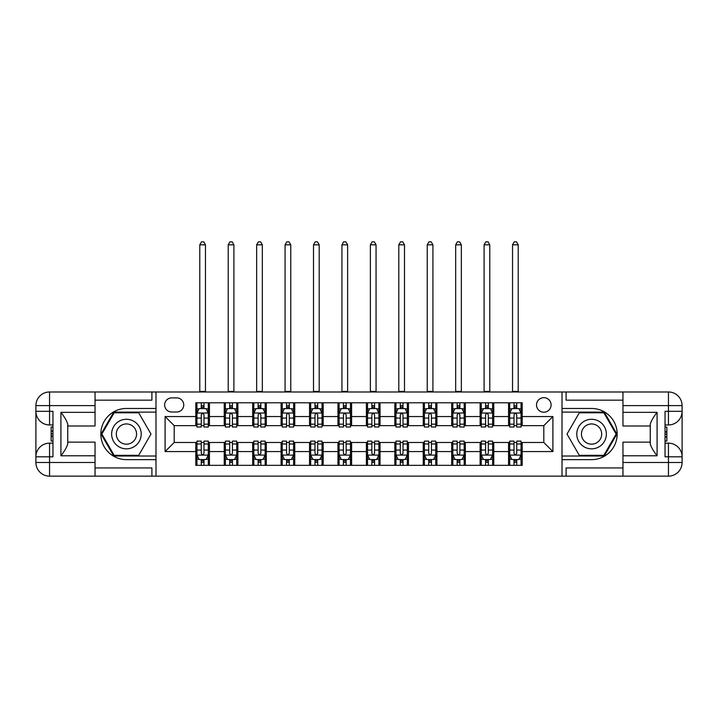 <?xml version="1.0" encoding="UTF-8"?>
<svg xmlns="http://www.w3.org/2000/svg" width="718" height="718" viewBox="0 0 718 718"><rect width="100%" height="100%" fill="white"/><g stroke="black" fill="none" stroke-linecap="round" stroke-linejoin="round"><path stroke-width="1.08" d="M543.804 397.664A7.279 7.279 0 0 0 536.525 404.943A7.279 7.279 0 0 0 543.804 412.222A7.279 7.279 0 0 0 551.083 404.943A7.279 7.279 0 0 0 543.804 397.664M622.964 400.168L566.098 400.168L566.098 391.983L562.006 391.983L562.006 408.47L591.569 408.47A25.588 25.588 0 0 1 617.166 434.058A25.588 25.588 0 0 1 591.569 459.646L562.006 459.646L562.006 476.142L562.006 391.983L155.994 391.983L155.994 476.142L622.964 476.142L622.964 462.491L668.449 462.491L668.449 456.81L665.039 456.81L665.039 411.315L668.449 411.315L668.449 405.625L622.964 405.625L622.964 412.338L657.078 412.338L657.078 455.786C653.443 451.11 651.163 447.17 650.257 443.966L650.257 424.159C651.163 420.954 653.443 417.014 657.078 412.338M171.692 411.997L176.691 411.997A7.054 7.054 0 0 0 183.745 404.943A7.054 7.054 0 0 0 176.691 397.898L171.692 397.898A7.054 7.054 0 0 0 164.637 404.943A7.054 7.054 0 0 0 171.692 411.997M195.799 451.577L165.095 451.577L165.095 416.548L195.799 416.548L195.799 425.648L174.196 425.648L174.196 442.476L195.799 442.476L195.799 465.336L522.201 465.336L522.201 442.476L543.804 442.476L543.804 425.648L522.201 425.648L522.201 416.548L552.905 416.548L552.905 451.577L522.201 451.577M522.201 416.548L522.201 402.789L195.799 402.789L195.799 416.548M508.55 402.789L508.55 425.648L509.69 425.648M514.007 425.648L516.745 425.648M521.062 425.648L522.201 425.648M508.55 425.648L492.629 425.648M480.118 402.789L480.118 425.648L481.257 425.648M485.574 425.648L488.312 425.648M480.118 425.648L464.196 425.648M451.685 402.789L451.685 425.648L452.825 425.648M457.151 425.648L459.879 425.648M451.685 425.648L435.763 425.648M423.252 402.789L423.252 425.648L424.392 425.648M428.718 425.648L431.446 425.648M423.252 425.648L407.33 425.648M394.828 402.789L394.828 425.648L395.959 425.648M400.285 425.648L403.013 425.648M394.828 425.648L378.907 425.648M366.395 402.789L366.395 425.648L367.526 425.648M371.852 425.648L374.581 425.648M366.395 425.648L350.474 425.648M337.963 402.789L337.963 425.648L339.093 425.648M343.419 425.648L346.148 425.648M337.963 425.648L322.041 425.648M309.53 402.789L309.53 425.648L310.67 425.648M314.987 425.648L317.715 425.648M309.53 425.648L293.608 425.648M281.097 402.789L281.097 425.648L282.237 425.648M286.554 425.648L289.282 425.648M281.097 425.648L265.175 425.648M252.664 402.789L252.664 425.648L253.804 425.648M258.121 425.648L260.849 425.648M252.664 425.648L236.743 425.648M224.231 402.789L224.231 425.648L225.371 425.648M229.688 425.648L232.426 425.648M224.231 425.648L208.31 425.648M195.799 425.648L196.938 425.648M201.255 425.648L203.993 425.648M195.799 442.476L196.938 442.476M201.255 442.476L203.993 442.476M208.31 442.476L209.45 442.476L209.45 465.336M225.371 442.476L209.45 442.476M229.688 442.476L232.426 442.476M236.743 442.476L237.882 442.476L237.882 465.336M253.804 442.476L237.882 442.476M258.121 442.476L260.849 442.476M265.175 442.476L266.315 442.476L266.315 465.336M282.237 442.476L266.315 442.476M286.554 442.476L289.282 442.476M293.608 442.476L294.748 442.476L294.748 465.336M310.67 442.476L294.748 442.476M314.987 442.476L317.715 442.476M322.041 442.476L323.172 442.476L323.172 465.336M339.093 442.476L323.172 442.476M343.419 442.476L346.148 442.476M350.474 442.476L351.605 442.476L351.605 465.336M367.526 442.476L351.605 442.476M371.852 442.476L374.581 442.476M378.907 442.476L380.037 442.476L380.037 465.336M395.959 442.476L380.037 442.476M400.285 442.476L403.013 442.476M407.33 442.476L408.47 442.476L408.47 465.336M424.392 442.476L408.47 442.476M428.718 442.476L431.446 442.476M435.763 442.476L436.903 442.476L436.903 465.336M452.825 442.476L436.903 442.476M457.151 442.476L459.879 442.476M464.196 442.476L465.336 442.476L465.336 465.336M481.257 442.476L465.336 442.476M485.574 442.476L488.312 442.476M492.629 442.476L493.769 442.476L493.769 465.336M509.69 442.476L493.769 442.476M514.007 442.476L516.745 442.476M521.062 442.476L522.201 442.476M209.45 402.789L209.45 425.648M195.799 408.47L196.938 408.47M201.255 408.47L203.993 408.47M208.31 408.47L209.45 408.47M195.799 459.646L196.938 459.646M201.255 459.646L203.993 459.646M208.31 459.646L209.45 459.646M224.231 442.476L224.231 465.336M237.882 402.789L237.882 425.648M224.231 408.47L225.371 408.47M229.688 408.47L232.426 408.47M236.743 408.47L237.882 408.47M224.231 459.646L225.371 459.646M229.688 459.646L232.426 459.646M236.743 459.646L237.882 459.646M252.664 442.476L252.664 465.336M252.664 459.646L253.804 459.646M258.121 459.646L260.849 459.646M265.175 459.646L266.315 459.646M266.315 402.789L266.315 425.648M252.664 408.47L253.804 408.47M258.121 408.47L260.849 408.47M265.175 408.47L266.315 408.47M281.097 442.476L281.097 465.336M281.097 459.646L282.237 459.646M286.554 459.646L289.282 459.646M293.608 459.646L294.748 459.646M294.748 402.789L294.748 425.648M281.097 408.47L282.237 408.47M286.554 408.47L289.282 408.47M293.608 408.47L294.748 408.47M309.53 442.476L309.53 465.336M309.53 459.646L310.67 459.646M314.987 459.646L317.715 459.646M322.041 459.646L323.172 459.646M323.172 402.789L323.172 425.648M309.53 408.47L310.67 408.47M314.987 408.47L317.715 408.47M322.041 408.47L323.172 408.47M337.963 442.476L337.963 465.336M337.963 459.646L339.093 459.646M343.419 459.646L346.148 459.646M350.474 459.646L351.605 459.646M351.605 402.789L351.605 425.648M337.963 408.47L339.093 408.47M343.419 408.47L346.148 408.47M350.474 408.47L351.605 408.47M366.395 442.476L366.395 465.336M366.395 459.646L367.526 459.646M371.852 459.646L374.581 459.646M378.907 459.646L380.037 459.646M380.037 402.789L380.037 425.648M366.395 408.47L367.526 408.47M371.852 408.47L374.581 408.47M378.907 408.47L380.037 408.47M394.828 442.476L394.828 465.336M394.828 459.646L395.959 459.646M400.285 459.646L403.013 459.646M407.33 459.646L408.47 459.646M408.47 402.789L408.47 425.648M394.828 408.47L395.959 408.47M400.285 408.47L403.013 408.47M407.33 408.47L408.47 408.47M423.252 442.476L423.252 465.336M423.252 459.646L424.392 459.646M428.718 459.646L431.446 459.646M435.763 459.646L436.903 459.646M436.903 402.789L436.903 425.648M423.252 408.47L424.392 408.47M428.718 408.47L431.446 408.47M435.763 408.47L436.903 408.47M451.685 442.476L451.685 465.336M451.685 459.646L452.825 459.646M457.151 459.646L459.879 459.646M464.196 459.646L465.336 459.646M465.336 402.789L465.336 425.648M451.685 408.47L452.825 408.47M457.151 408.47L459.879 408.47M464.196 408.47L465.336 408.47M480.118 442.476L480.118 465.336M480.118 459.646L481.257 459.646M485.574 459.646L488.312 459.646M492.629 459.646L493.769 459.646M493.769 402.789L493.769 425.648M480.118 408.47L481.257 408.47M485.574 408.47L488.312 408.47M492.629 408.47L493.769 408.47M508.55 442.476L508.55 465.336M508.55 459.646L509.69 459.646M514.007 459.646L516.745 459.646M521.062 459.646L522.201 459.646M508.55 408.47L509.69 408.47M514.007 408.47L516.745 408.47M521.062 408.47L522.201 408.47M174.196 425.648L165.095 416.548M174.196 442.476L165.095 451.577M552.905 416.548L543.804 425.648M552.905 451.577L543.804 442.476M203.993 405.742L201.255 405.742M208.31 424.159L203.993 424.159L203.993 427.013L208.31 427.013L208.31 413.137L206.039 408.587L199.209 408.587L196.938 413.137L196.938 427.013L201.255 427.013L201.255 424.159L196.938 424.159M196.938 413.137L196.938 402.789M208.31 413.137L208.31 402.789M201.255 408.587L201.255 402.789M203.993 402.789L203.993 408.587M203.993 424.159L203.993 414.842C203.077 413.083 202.171 413.083 201.255 414.842L201.255 424.159M199.783 391.983L199.783 244.82L205.465 244.82L203.759 241.858L201.489 241.858L199.783 244.82M205.465 391.983L205.465 244.82M201.255 462.374L203.993 462.374M196.938 443.966L201.255 443.966L201.255 441.112L196.938 441.112L196.938 454.988L199.209 459.538L206.039 459.538L208.31 454.988L208.31 441.112L203.993 441.112L203.993 443.966L208.31 443.966M208.31 454.988L208.31 465.336M196.938 454.988L196.938 465.336M203.993 459.538L203.993 465.336M201.255 465.336L201.255 459.538M201.255 443.966L201.255 453.282C202.171 455.032 203.077 455.032 203.993 453.282L203.993 443.966M232.426 405.742L229.688 405.742M236.743 424.159L232.426 424.159L232.426 427.013L236.743 427.013L236.743 413.137L234.472 408.587L227.642 408.587L225.371 413.137L225.371 427.013L229.688 427.013L229.688 424.159L225.371 424.159M225.371 413.137L225.371 402.789M236.743 413.137L236.743 402.789M229.688 408.587L229.688 402.789M232.426 402.789L232.426 408.587M232.426 424.159L232.426 414.842C231.51 413.083 230.604 413.083 229.688 414.842L229.688 424.159M228.216 391.983L228.216 244.82L233.897 244.82L232.192 241.858L229.922 241.858L228.216 244.82M233.897 391.983L233.897 244.82M260.849 405.742L258.121 405.742M265.175 424.159L260.849 424.159L260.849 427.013L265.175 427.013L265.175 413.137L262.905 408.587L256.075 408.587L253.804 413.137L253.804 427.013L258.121 427.013L258.121 424.159L253.804 424.159M253.804 413.137L253.804 402.789M265.175 413.137L265.175 402.789M258.121 408.587L258.121 402.789M260.849 402.789L260.849 408.587M260.849 424.159L260.849 414.842C259.943 413.083 259.036 413.083 258.121 414.842L258.121 424.159M256.649 391.983L256.649 244.82L262.33 244.82L260.625 241.858L258.354 241.858L256.649 244.82M262.33 391.983L262.33 244.82M289.282 405.742L286.554 405.742M293.608 424.159L289.282 424.159L289.282 427.013L293.608 427.013L293.608 413.137L291.329 408.587L284.507 408.587L282.237 413.137L282.237 427.013L286.554 427.013L286.554 424.159L282.237 424.159M282.237 413.137L282.237 402.789M293.608 413.137L293.608 402.789M286.554 408.587L286.554 402.789M289.282 402.789L289.282 408.587M289.282 424.159L289.282 414.842C288.376 413.083 287.469 413.083 286.554 414.842L286.554 424.159M285.073 391.983L285.073 244.82L290.763 244.82L289.058 241.858L286.787 241.858L285.073 244.82M290.763 391.983L290.763 244.82M229.688 462.374L232.426 462.374M225.371 443.966L229.688 443.966L229.688 441.112L225.371 441.112L225.371 454.988L227.642 459.538L234.472 459.538L236.743 454.988L236.743 441.112L232.426 441.112L232.426 443.966L236.743 443.966M236.743 454.988L236.743 465.336M225.371 454.988L225.371 465.336M232.426 459.538L232.426 465.336M229.688 465.336L229.688 459.538M229.688 443.966L229.688 453.282C230.604 455.032 231.51 455.032 232.426 453.282L232.426 443.966M258.121 462.374L260.849 462.374M253.804 443.966L258.121 443.966L258.121 441.112L253.804 441.112L253.804 454.988L256.075 459.538L262.905 459.538L265.175 454.988L265.175 441.112L260.849 441.112L260.849 443.966L265.175 443.966M265.175 454.988L265.175 465.336M253.804 454.988L253.804 465.336M260.849 459.538L260.849 465.336M258.121 465.336L258.121 459.538M258.121 443.966L258.121 453.282C259.036 455.032 259.943 455.032 260.849 453.282L260.849 443.966M286.554 462.374L289.282 462.374M282.237 443.966L286.554 443.966L286.554 441.112L282.237 441.112L282.237 454.988L284.507 459.538L291.329 459.538L293.608 454.988L293.608 441.112L289.282 441.112L289.282 443.966L293.608 443.966M293.608 454.988L293.608 465.336M282.237 454.988L282.237 465.336M289.282 459.538L289.282 465.336M286.554 465.336L286.554 459.538M286.554 443.966L286.554 453.282C287.46 455.032 288.376 455.032 289.282 453.282L289.282 443.966M317.715 405.742L314.987 405.742M322.041 424.159L317.715 424.159L317.715 427.013L322.041 427.013L322.041 413.137L319.761 408.587L312.94 408.587L310.67 413.137L310.67 427.013L314.987 427.013L314.987 424.159L310.67 424.159M310.67 413.137L310.67 402.789M322.041 413.137L322.041 402.789M314.987 408.587L314.987 402.789M317.715 402.789L317.715 408.587M317.715 424.159L317.715 414.842C316.809 413.083 315.902 413.083 314.987 414.842L314.987 424.159M313.506 391.983L313.506 244.82L319.196 244.82L317.491 241.858L315.211 241.858L313.506 244.82M319.196 391.983L319.196 244.82M314.987 462.374L317.715 462.374M310.67 443.966L314.987 443.966L314.987 441.112L310.67 441.112L310.67 454.988L312.94 459.538L319.761 459.538L322.041 454.988L322.041 441.112L317.715 441.112L317.715 443.966L322.041 443.966M322.041 454.988L322.041 465.336M310.67 454.988L310.67 465.336M317.715 459.538L317.715 465.336M314.987 465.336L314.987 459.538M314.987 443.966L314.987 453.282C315.893 455.032 316.809 455.032 317.715 453.282L317.715 443.966M119.035 421.26A14.782 14.782 0 0 0 113.623 441.453A14.782 14.782 0 0 0 133.817 446.865A14.782 14.782 0 0 0 139.229 426.671A14.782 14.782 0 0 0 119.035 421.26M121.369 425.298A10.124 10.124 0 0 0 117.662 439.12A10.124 10.124 0 0 0 131.484 442.826A10.124 10.124 0 0 0 135.19 428.996A10.124 10.124 0 0 0 121.369 425.298M150.986 434.058L138.709 455.329L114.153 455.329L101.866 434.058L114.153 412.796L138.709 412.796L150.986 434.058M584.183 446.865A14.782 14.782 0 0 0 604.376 441.453A14.782 14.782 0 0 0 598.965 421.26A14.782 14.782 0 0 0 578.771 426.671A14.782 14.782 0 0 0 584.183 446.865M586.516 442.826A10.124 10.124 0 0 0 600.338 439.12A10.124 10.124 0 0 0 596.631 425.298A10.124 10.124 0 0 0 582.81 428.996A10.124 10.124 0 0 0 586.516 442.826M579.291 412.796L603.847 412.796L616.134 434.058L603.847 455.329L579.291 455.329L567.014 434.058L579.291 412.796M95.036 462.491L95.036 476.142L49.551 476.142A13.651 13.651 0 0 1 35.9 462.491L49.551 462.491L49.551 456.81L52.961 456.81L52.961 411.315L49.551 411.315L49.551 391.983L95.036 391.983L95.036 405.625L35.9 405.625L35.9 462.491A13.651 13.651 0 0 0 49.551 476.142L49.551 462.491L95.036 462.491L95.036 455.786L60.922 455.786L60.922 412.338C64.557 417.014 66.837 420.954 67.743 424.159L67.743 443.966C66.837 447.17 64.557 451.11 60.922 455.786M95.036 400.168L151.902 400.168L151.902 391.983L155.994 391.983L155.994 408.47L126.431 408.47A25.588 25.588 0 0 0 100.834 434.058A25.588 25.588 0 0 0 126.431 459.646L155.994 459.646L155.994 476.142L95.036 476.142M60.922 412.338L95.036 412.338L95.036 405.625M95.036 412.338L95.036 425.989L67.743 425.989M67.743 442.135L95.036 442.135L95.036 455.786M151.902 391.983L95.036 391.983M35.9 456.81A13.651 13.651 0 0 1 49.551 443.159A13.651 13.651 0 0 0 35.9 456.81L49.551 456.81L49.551 443.159L52.961 443.159M52.961 424.966L49.551 424.966L49.551 411.315L35.9 411.315A13.651 13.651 0 0 0 49.551 424.966A13.651 13.651 0 0 1 35.9 411.315M151.902 476.142L151.902 467.948L95.036 467.948M49.551 391.983A13.651 13.651 0 0 0 35.9 405.625A13.651 13.651 0 0 1 49.551 391.983M155.994 412.114L113.758 412.114L101.085 434.058L113.758 456.011L155.994 456.011M52.961 427.057L51.14 427.057L51.14 436.068L52.961 436.068M51.14 433.95L52.961 433.95M51.14 431.437L52.961 431.437M51.14 431.024L52.961 431.024M51.14 436.068L51.14 441.058L52.961 441.058M51.14 436.517L52.961 436.517M657.078 455.786L622.964 455.786L622.964 462.491M622.964 455.786L622.964 442.135L650.257 442.135M622.964 405.625L622.964 391.983L668.449 391.983A13.651 13.651 0 0 1 682.1 405.625L682.1 462.491A13.651 13.651 0 0 1 668.449 476.142L622.964 476.142M650.257 425.989L622.964 425.989L622.964 412.338M566.098 391.983L622.964 391.983M682.1 411.315A13.651 13.651 0 0 1 668.449 424.966A13.651 13.651 0 0 0 682.1 411.315L668.449 411.315L668.449 424.966L665.039 424.966M665.039 443.159L668.449 443.159L668.449 456.81L682.1 456.81A13.651 13.651 0 0 0 668.449 443.159A13.651 13.651 0 0 1 682.1 456.81M566.098 476.142L566.098 467.948L622.964 467.948M562.006 456.011L604.242 456.011L616.915 434.058L604.242 412.114L562.006 412.114M665.039 441.058L666.86 441.058L666.86 432.056L665.039 432.056M666.86 434.166L665.039 434.166M666.86 436.679L665.039 436.679M666.86 437.091L665.039 437.091M666.86 432.056L666.86 427.057L665.039 427.057M666.86 431.608L665.039 431.608M346.148 405.742L343.419 405.742M350.474 424.159L346.148 424.159L346.148 427.013L350.474 427.013L350.474 413.137L348.194 408.587L341.373 408.587L339.093 413.137L339.093 427.013L343.419 427.013L343.419 424.159L339.093 424.159M339.093 413.137L339.093 402.789M350.474 413.137L350.474 402.789M343.419 408.587L343.419 402.789M346.148 402.789L346.148 408.587M346.148 424.159L346.148 414.842C345.241 413.083 344.335 413.083 343.419 414.842L343.419 424.159M341.939 391.983L341.939 244.82L347.629 244.82L345.923 241.858L343.644 241.858L341.939 244.82M347.629 391.983L347.629 244.82M374.581 405.742L371.852 405.742M378.907 424.159L374.581 424.159L374.581 427.013L378.907 427.013L378.907 413.137L376.627 408.587L369.806 408.587L367.526 413.137L367.526 427.013L371.852 427.013L371.852 424.159L367.526 424.159M367.526 413.137L367.526 402.789M378.907 413.137L378.907 402.789M371.852 408.587L371.852 402.789M374.581 402.789L374.581 408.587M374.581 424.159L374.581 414.842C373.674 413.083 372.759 413.083 371.852 414.842L371.852 424.159M370.371 391.983L370.371 244.82L376.061 244.82L374.356 241.858L372.077 241.858L370.371 244.82M376.061 391.983L376.061 244.82M403.013 405.742L400.285 405.742M407.33 424.159L403.013 424.159L403.013 427.013L407.33 427.013L407.33 413.137L405.06 408.587L398.239 408.587L395.959 413.137L395.959 427.013L400.285 427.013L400.285 424.159L395.959 424.159M395.959 413.137L395.959 402.789M407.33 413.137L407.33 402.789M400.285 408.587L400.285 402.789M403.013 402.789L403.013 408.587M403.013 424.159L403.013 414.842C402.107 413.083 401.191 413.083 400.285 414.842L400.285 424.159M398.804 391.983L398.804 244.82L404.494 244.82L402.789 241.858L400.509 241.858L398.804 244.82M404.494 391.983L404.494 244.82M431.446 405.742L428.718 405.742M435.763 424.159L431.446 424.159L431.446 427.013L435.763 427.013L435.763 413.137L433.493 408.587L426.671 408.587L424.392 413.137L424.392 427.013L428.718 427.013L428.718 424.159L424.392 424.159M424.392 413.137L424.392 402.789M435.763 413.137L435.763 402.789M428.718 408.587L428.718 402.789M431.446 402.789L431.446 408.587M431.446 424.159L431.446 414.842C430.54 413.083 429.624 413.083 428.718 414.842L428.718 424.159M427.237 391.983L427.237 244.82L432.927 244.82L431.213 241.858L428.942 241.858L427.237 244.82M432.927 391.983L432.927 244.82M459.879 405.742L457.151 405.742M464.196 424.159L459.879 424.159L459.879 427.013L464.196 427.013L464.196 413.137L461.925 408.587L455.095 408.587L452.825 413.137L452.825 427.013L457.151 427.013L457.151 424.159L452.825 424.159M452.825 413.137L452.825 402.789M464.196 413.137L464.196 402.789M457.151 408.587L457.151 402.789M459.879 402.789L459.879 408.587M459.879 424.159L459.879 414.842C458.964 413.083 458.057 413.083 457.151 414.842L457.151 424.159M455.67 391.983L455.67 244.82L461.351 244.82L459.646 241.858L457.375 241.858L455.67 244.82M461.351 391.983L461.351 244.82M343.419 462.374L346.148 462.374M339.093 443.966L343.419 443.966L343.419 441.112L339.093 441.112L339.093 454.988L341.373 459.538L348.194 459.538L350.474 454.988L350.474 441.112L346.148 441.112L346.148 443.966L350.474 443.966M350.474 454.988L350.474 465.336M339.093 454.988L339.093 465.336M346.148 459.538L346.148 465.336M343.419 465.336L343.419 459.538M343.419 443.966L343.419 453.282C344.326 455.032 345.241 455.032 346.148 453.282L346.148 443.966M371.852 462.374L374.581 462.374M367.526 443.966L371.852 443.966L371.852 441.112L367.526 441.112L367.526 454.988L369.806 459.538L376.627 459.538L378.907 454.988L378.907 441.112L374.581 441.112L374.581 443.966L378.907 443.966M378.907 454.988L378.907 465.336M367.526 454.988L367.526 465.336M374.581 459.538L374.581 465.336M371.852 465.336L371.852 459.538M371.852 443.966L371.852 453.282C372.759 455.032 373.665 455.032 374.581 453.282L374.581 443.966M400.285 462.374L403.013 462.374M395.959 443.966L400.285 443.966L400.285 441.112L395.959 441.112L395.959 454.988L398.239 459.538L405.06 459.538L407.33 454.988L407.33 441.112L403.013 441.112L403.013 443.966L407.33 443.966M407.33 454.988L407.33 465.336M395.959 454.988L395.959 465.336M403.013 459.538L403.013 465.336M400.285 465.336L400.285 459.538M400.285 443.966L400.285 453.282C401.191 455.032 402.098 455.032 403.013 453.282L403.013 443.966M428.718 462.374L431.446 462.374M424.392 443.966L428.718 443.966L428.718 441.112L424.392 441.112L424.392 454.988L426.671 459.538L433.493 459.538L435.763 454.988L435.763 441.112L431.446 441.112L431.446 443.966L435.763 443.966M435.763 454.988L435.763 465.336M424.392 454.988L424.392 465.336M431.446 459.538L431.446 465.336M428.718 465.336L428.718 459.538M428.718 443.966L428.718 453.282C429.624 455.032 430.531 455.032 431.446 453.282L431.446 443.966M457.151 462.374L459.879 462.374M452.825 443.966L457.151 443.966L457.151 441.112L452.825 441.112L452.825 454.988L455.095 459.538L461.925 459.538L464.196 454.988L464.196 441.112L459.879 441.112L459.879 443.966L464.196 443.966M464.196 454.988L464.196 465.336M452.825 454.988L452.825 465.336M459.879 459.538L459.879 465.336M457.151 465.336L457.151 459.538M457.151 443.966L457.151 453.282C458.057 455.032 458.964 455.032 459.879 453.282L459.879 443.966M488.312 405.742L485.574 405.742M492.629 424.159L488.312 424.159L488.312 427.013L492.629 427.013L492.629 413.137L490.358 408.587L483.528 408.587L481.257 413.137L481.257 427.013L485.574 427.013L485.574 424.159L481.257 424.159M481.257 413.137L481.257 402.789M492.629 413.137L492.629 402.789M485.574 408.587L485.574 402.789M488.312 402.789L488.312 408.587M488.312 424.159L488.312 414.842C487.396 413.083 486.49 413.083 485.574 414.842L485.574 424.159M484.103 391.983L484.103 244.82L489.784 244.82L488.078 241.858L485.808 241.858L484.103 244.82M489.784 391.983L489.784 244.82M485.574 462.374L488.312 462.374M481.257 443.966L485.574 443.966L485.574 441.112L481.257 441.112L481.257 454.988L483.528 459.538L490.358 459.538L492.629 454.988L492.629 441.112L488.312 441.112L488.312 443.966L492.629 443.966M492.629 454.988L492.629 465.336M481.257 454.988L481.257 465.336M488.312 459.538L488.312 465.336M485.574 465.336L485.574 459.538M485.574 443.966L485.574 453.282C486.49 455.032 487.396 455.032 488.312 453.282L488.312 443.966M516.745 405.742L514.007 405.742M521.062 424.159L516.745 424.159L516.745 427.013L521.062 427.013L521.062 413.137L518.791 408.587L511.961 408.587L509.69 413.137L509.69 427.013L514.007 427.013L514.007 424.159L509.69 424.159M509.69 413.137L509.69 402.789M521.062 413.137L521.062 402.789M514.007 408.587L514.007 402.789M516.745 402.789L516.745 408.587M516.745 424.159L516.745 414.842C515.829 413.083 514.923 413.083 514.007 414.842L514.007 424.159M512.535 391.983L512.535 244.82L518.216 244.82L516.511 241.858L514.241 241.858L512.535 244.82M518.216 391.983L518.216 244.82M514.007 462.374L516.745 462.374M509.69 443.966L514.007 443.966L514.007 441.112L509.69 441.112L509.69 454.988L511.961 459.538L518.791 459.538L521.062 454.988L521.062 441.112L516.745 441.112L516.745 443.966L521.062 443.966M521.062 454.988L521.062 465.336M509.69 454.988L509.69 465.336M516.745 459.538L516.745 465.336M514.007 465.336L514.007 459.538M514.007 443.966L514.007 453.282C514.923 455.032 515.829 455.032 516.745 453.282L516.745 443.966M224.231 451.577L209.45 451.577M224.231 416.548L209.45 416.548M252.664 416.548L237.882 416.548M252.664 451.577L237.882 451.577M281.097 416.548L266.315 416.548M281.097 451.577L266.315 451.577M309.53 416.548L294.748 416.548M309.53 451.577L294.748 451.577M337.963 416.548L323.172 416.548M337.963 451.577L323.172 451.577M366.395 416.548L351.605 416.548M366.395 451.577L351.605 451.577M394.828 416.548L380.037 416.548M394.828 451.577L380.037 451.577M423.252 416.548L408.47 416.548M423.252 451.577L408.47 451.577M451.685 416.548L436.903 416.548M451.685 451.577L436.903 451.577M480.118 416.548L465.336 416.548M480.118 451.577L465.336 451.577M508.55 416.548L493.769 416.548M508.55 451.577L493.769 451.577M208.256 413.021L196.992 413.021M196.938 408.856L199.074 408.856M206.174 408.856L208.31 408.856M201.255 418.064L196.938 418.064M208.31 418.064L203.993 418.064M203.993 407.187L201.255 407.187M199.783 391.409L205.465 391.409M196.992 455.095L208.256 455.095M208.31 459.26L206.174 459.26M199.074 459.26L196.938 459.26M203.993 450.06L208.31 450.06M196.938 450.06L201.255 450.06M201.255 460.929L203.993 460.929M236.689 413.021L225.425 413.021M225.371 408.856L227.507 408.856M234.606 408.856L236.743 408.856M229.688 418.064L225.371 418.064M236.743 418.064L232.426 418.064M232.426 407.187L229.688 407.187M228.216 391.409L233.897 391.409M265.121 413.021L253.858 413.021M253.804 408.856L255.94 408.856M263.039 408.856L265.175 408.856M258.121 418.064L253.804 418.064M265.175 418.064L260.849 418.064M260.849 407.187L258.121 407.187M256.649 391.409L262.33 391.409M293.545 413.021L282.291 413.021M282.237 408.856L284.373 408.856M291.472 408.856L293.608 408.856M286.554 418.064L282.237 418.064M293.608 418.064L289.282 418.064M289.282 407.187L286.554 407.187M285.073 391.409L290.763 391.409M225.425 455.095L236.689 455.095M236.743 459.26L234.606 459.26M227.507 459.26L225.371 459.26M232.426 450.06L236.743 450.06M225.371 450.06L229.688 450.06M229.688 460.929L232.426 460.929M253.858 455.095L265.121 455.095M265.175 459.26L263.039 459.26M255.94 459.26L253.804 459.26M260.849 450.06L265.175 450.06M253.804 450.06L258.121 450.06M258.121 460.929L260.849 460.929M282.291 455.095L293.545 455.095M293.608 459.26L291.472 459.26M284.373 459.26L282.237 459.26M289.282 450.06L293.608 450.06M282.237 450.06L286.554 450.06M286.554 460.929L289.282 460.929M321.978 413.021L310.723 413.021M310.67 408.856L312.806 408.856M319.905 408.856L322.041 408.856M314.987 418.064L310.67 418.064M322.041 418.064L317.715 418.064M317.715 407.187L314.987 407.187M313.506 391.409L319.196 391.409M310.723 455.095L321.978 455.095M322.041 459.26L319.905 459.26M312.806 459.26L310.67 459.26M317.715 450.06L322.041 450.06M310.67 450.06L314.987 450.06M314.987 460.929L317.715 460.929M668.449 476.142A13.651 13.651 0 0 0 682.1 462.491L668.449 462.491L668.449 476.142M668.449 391.983L668.449 405.625L682.1 405.625A13.651 13.651 0 0 0 668.449 391.983M350.411 413.021L339.156 413.021M339.093 408.856L341.238 408.856M348.329 408.856L350.474 408.856M343.419 418.064L339.093 418.064M350.474 418.064L346.148 418.064M346.148 407.187L343.419 407.187M341.939 391.409L347.629 391.409M378.844 413.021L367.589 413.021M367.526 408.856L369.671 408.856M376.762 408.856L378.907 408.856M371.852 418.064L367.526 418.064M378.907 418.064L374.581 418.064M374.581 407.187L371.852 407.187M370.371 391.409L376.061 391.409M407.277 413.021L396.022 413.021M395.959 408.856L398.095 408.856M405.194 408.856L407.33 408.856M400.285 418.064L395.959 418.064M407.33 418.064L403.013 418.064M403.013 407.187L400.285 407.187M398.804 391.409L404.494 391.409M435.709 413.021L424.455 413.021M424.392 408.856L426.528 408.856M433.627 408.856L435.763 408.856M428.718 418.064L424.392 418.064M435.763 418.064L431.446 418.064M431.446 407.187L428.718 407.187M427.237 391.409L432.927 391.409M464.142 413.021L452.878 413.021M452.825 408.856L454.961 408.856M462.06 408.856L464.196 408.856M457.151 418.064L452.825 418.064M464.196 418.064L459.879 418.064M459.879 407.187L457.151 407.187M455.67 391.409L461.351 391.409M339.156 455.095L350.411 455.095M350.474 459.26L348.329 459.26M341.238 459.26L339.093 459.26M346.148 450.06L350.474 450.06M339.093 450.06L343.419 450.06M343.419 460.929L346.148 460.929M367.589 455.095L378.844 455.095M378.907 459.26L376.762 459.26M369.671 459.26L367.526 459.26M374.581 450.06L378.907 450.06M367.526 450.06L371.852 450.06M371.852 460.929L374.581 460.929M396.022 455.095L407.277 455.095M407.33 459.26L405.194 459.26M398.095 459.26L395.959 459.26M403.013 450.06L407.33 450.06M395.959 450.06L400.285 450.06M400.285 460.929L403.013 460.929M424.455 455.095L435.709 455.095M435.763 459.26L433.627 459.26M426.528 459.26L424.392 459.26M431.446 450.06L435.763 450.06M424.392 450.06L428.718 450.06M428.718 460.929L431.446 460.929M452.878 455.095L464.142 455.095M464.196 459.26L462.06 459.26M454.961 459.26L452.825 459.26M459.879 450.06L464.196 450.06M452.825 450.06L457.151 450.06M457.151 460.929L459.879 460.929M492.575 413.021L481.311 413.021M481.257 408.856L483.394 408.856M490.493 408.856L492.629 408.856M485.574 418.064L481.257 418.064M492.629 418.064L488.312 418.064M488.312 407.187L485.574 407.187M484.103 391.409L489.784 391.409M481.311 455.095L492.575 455.095M492.629 459.26L490.493 459.26M483.394 459.26L481.257 459.26M488.312 450.06L492.629 450.06M481.257 450.06L485.574 450.06M485.574 460.929L488.312 460.929M521.008 413.021L509.744 413.021M509.69 408.856L511.826 408.856M518.926 408.856L521.062 408.856M514.007 418.064L509.69 418.064M521.062 418.064L516.745 418.064M516.745 407.187L514.007 407.187M512.535 391.409L518.216 391.409M509.744 455.095L521.008 455.095M521.062 459.26L518.926 459.26M511.826 459.26L509.69 459.26M516.745 450.06L521.062 450.06M509.69 450.06L514.007 450.06M514.007 460.929L516.745 460.929"/></g></svg>
